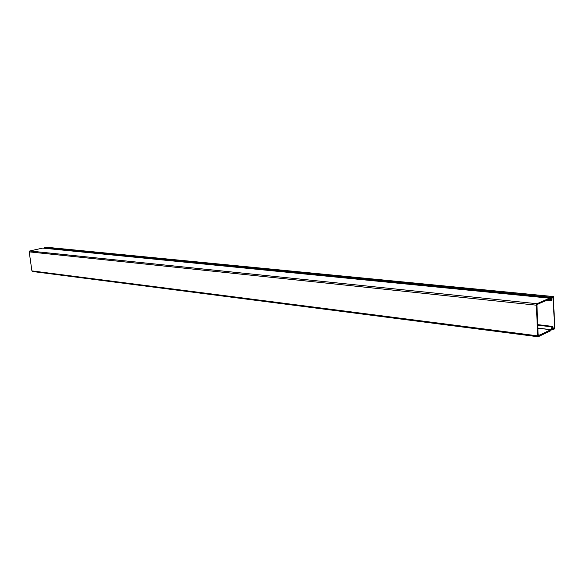 <?xml version="1.0" encoding="UTF-8"?>
<svg xmlns="http://www.w3.org/2000/svg" width="584" height="584" viewBox="0 0 584 584"><rect width="100%" height="100%" fill="white"/><g stroke="black" fill="none" stroke-linecap="round" stroke-linejoin="round"><path stroke-width="0.88" d="M551.354 329.624L552.698 329.785L554.406 328.96L554.8 327.938L553.333 296.555L551.493 297.336L44.391 247.645L44.442 248.025L551.515 297.942L553.267 297.176L554.486 328.091L552.676 329.186L551.61 329.055M46.384 247.266L44.391 247.645M552.698 329.785L552.676 329.186M551.515 297.942L551.493 297.336M549.748 298.234L551.559 298.409L551.384 299.906L549.581 298.176L537.003 303.724L29.74 250.989L29.207 251.872L31.908 270.896L32.434 271.487L538.127 336.764L537.652 335.851L536.419 305.198L537.003 303.724M537.864 328.077L550.843 329.668L552.092 326.894L552.785 326.463L553.216 328.88L552.851 329.033L552.223 327.704M550.843 329.668L539.755 335.063L538.134 334.851M551.559 298.409L552.062 297.745L551.822 300.504L551.114 300.716L549.617 299.132L538.397 303.87L536.937 304.965L538.163 335.603L539.755 335.063M552.646 327.755L552.267 327.602L550.807 330.705L538.127 336.764M42.581 248.098L29.74 250.989M539.521 335.172L538.141 334.997M46.151 247.244L553.216 296.577M553.187 328.215L554.384 328.361M553.355 297.351L552.946 297.307M553.063 327.923L554.486 328.091M551.595 299.366L550.705 299.278M31.908 270.896L537.652 335.851M536.419 305.198L29.207 251.872M42.45 248.083L549.581 298.176M537.864 328.171L550.77 329.756M552.092 326.894L537.747 325.171M552.785 326.463L537.725 324.653M537.74 324.981L552.23 326.726M551.822 328.595L552.683 328.697M552.793 329.004L551.69 328.872M551.114 300.716L546.982 300.3M546.945 300.322L551.143 300.738M46.275 247.236L553.325 296.555M42.515 248.083L549.646 298.161M552.851 326.449L537.725 324.638M551.683 328.887L552.851 329.033M551.201 300.767L546.909 300.329"/></g></svg>
